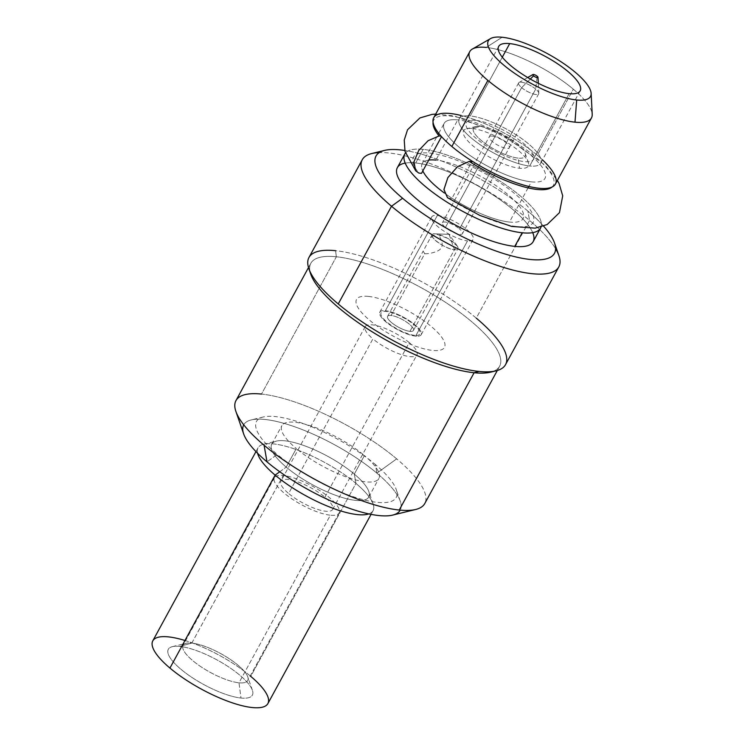 <?xml version="1.0" encoding="UTF-8"?>
<svg xmlns="http://www.w3.org/2000/svg" width="745" height="745" viewBox="0 0 745 745"><rect width="100%" height="100%" fill="white"/><g stroke="black" fill="none" stroke-linecap="round" stroke-linejoin="round"><path stroke-width="0.56" stroke-dasharray="3.73 2.79" d="M472.423 49.012A69.304 20.227 -151.4 0 1 486.215 47.429L502.158 37.25L486.215 47.429A69.304 20.227 -151.4 0 1 573.333 89.186A69.304 20.227 -151.4 0 1 592.21 114.32M591.456 117.971A69.304 20.227 28.6 0 0 573.333 89.186L537.303 155.267A69.304 20.227 -151.4 0 1 555.425 184.052M433.739 117.701A69.304 20.227 -151.4 0 1 475.003 119.777A69.304 20.227 -151.4 0 1 537.303 155.267L573.333 89.186A69.304 20.227 28.6 0 0 486.215 47.429M542.509 159.896A69.304 20.227 28.6 0 0 537.303 155.267A69.304 20.227 28.6 0 0 461.043 115.475M428.748 160.082A57.44 16.772 -151.4 0 0 422.825 170.94A57.44 16.772 -151.4 0 1 422.229 163.574A57.44 16.772 -151.4 0 1 435.872 160.091L457.784 119.898A57.44 16.772 28.6 0 0 444.15 123.381A57.44 16.772 28.6 0 0 471.818 156.683A57.44 16.772 28.6 0 0 531.371 181.855A57.44 16.772 -151.4 0 1 459.162 147.24A57.44 16.772 -151.4 0 1 457.784 119.898A57.44 16.772 -151.4 0 1 529.993 154.513A57.44 16.772 -151.4 0 1 531.371 181.855L528.866 186.455M528.075 187.898L509.459 222.057A57.44 16.772 -151.4 0 1 444.281 192.946A57.44 16.772 -151.4 0 0 509.459 222.057A57.44 16.772 -151.4 0 0 508.081 194.715A57.44 16.772 -151.4 0 0 435.872 160.091M423.132 149.373A77.331 22.573 28.6 0 0 405.466 153.023A77.331 22.573 28.6 0 1 423.132 149.373L415.719 162.978L423.132 149.373A77.331 22.573 28.6 0 1 501.608 182.125A77.331 22.573 28.6 0 1 541.047 226.946A77.331 22.573 28.6 0 0 501.608 182.125A77.331 22.573 28.6 0 0 423.132 149.373M397.355 167.662A77.331 22.573 -151.4 0 1 415.719 162.978A77.331 22.573 -151.4 0 1 484.697 189.789A77.331 22.573 -151.4 0 1 532.722 232.645M371.708 153.554A111.936 32.678 -151.4 0 1 529.546 220.427L527.907 211.114A101.627 29.67 28.6 0 1 543.552 226.126A101.627 29.67 28.6 0 0 527.907 211.114A101.627 29.67 28.6 0 0 404.805 150.471A101.627 29.67 28.6 0 1 527.907 211.114L529.546 220.427A111.936 32.678 -151.4 0 1 558.89 255.61M405.187 163.108A77.331 22.573 -151.4 0 1 415.719 162.978A77.331 22.573 -151.4 0 1 495.891 196.857A77.331 22.573 -151.4 0 1 533.141 241.697M308.97 257.463A111.936 32.678 -151.4 0 1 335.548 250.683A111.936 32.678 -151.4 0 1 476.269 318.134L529.546 220.427A111.936 32.678 28.6 0 0 379.279 152.585M555.602 248.718A111.936 32.678 28.6 0 0 529.546 220.427L476.269 318.134A111.936 32.678 28.6 0 0 335.548 250.683L336.358 256.774A107.522 31.392 -151.4 0 1 460.55 312.872A107.522 31.392 -151.4 0 1 490.545 372.183M476.269 318.134A111.936 32.678 -151.4 0 1 505.538 364.631M310.749 274.16A107.522 31.392 -151.4 0 1 336.358 256.774L335.548 250.683M235.969 400.577A107.522 31.392 -151.4 0 1 261.504 394.068L336.358 256.774A107.522 31.392 28.6 0 0 310.823 263.292A107.522 31.392 28.6 0 0 310.013 271.58M415.691 509.478A107.522 31.392 28.6 0 0 396.666 458.864L376.886 473.159A89.111 26.01 -151.4 0 1 392.652 515.102M493.106 371.401A107.522 31.392 28.6 0 0 499.634 366.233A107.522 31.392 28.6 0 0 447.847 303.885A107.522 31.392 28.6 0 0 336.358 256.774L261.504 394.068A107.522 31.392 -151.4 0 1 396.666 458.864A107.522 31.392 -151.4 0 1 424.78 503.518M243.643 433.86A89.111 26.01 -151.4 0 1 285.475 423.793A89.111 26.01 -151.4 0 1 376.886 473.159L396.666 458.864A107.522 31.392 28.6 0 0 261.504 394.068M243.727 424.818A89.111 26.01 -151.4 0 1 251.242 419.919A89.111 26.01 -151.4 0 1 376.886 473.159L375.368 464.508A79.538 23.216 28.6 0 0 263.218 416.995A79.538 23.216 28.6 0 0 277.289 454.431L267.008 461.872L277.289 454.431A79.538 23.216 28.6 0 0 358.885 498.489A79.538 23.216 28.6 0 0 396.219 489.502A79.538 23.216 28.6 0 0 375.368 464.508L376.886 473.159A89.111 26.01 -151.4 0 1 400.251 501.161A89.111 26.01 -151.4 0 1 400.205 510.129M569.143 93.647L529.695 166.005A46.395 13.54 -151.4 0 1 481.587 145.675A46.395 13.54 -151.4 0 1 459.237 118.772A46.395 13.54 -151.4 0 1 470.263 115.959L502.298 57.197L470.263 115.959A46.395 13.54 -151.4 0 1 518.362 136.288A46.395 13.54 -151.4 0 1 540.712 163.192A46.395 13.54 -151.4 0 1 529.695 166.005L569.143 93.647M529.695 166.005A46.395 13.54 -151.4 0 1 471.371 138.039A46.395 13.54 -151.4 0 1 470.263 115.959A46.395 13.54 -151.4 0 1 528.577 143.915A46.395 13.54 -151.4 0 1 529.695 166.005M475.45 120.327A38.293 11.175 28.6 0 0 476.362 138.561A38.293 11.175 28.6 0 0 524.508 161.637A38.293 11.175 28.6 0 0 523.586 143.403A38.293 11.175 28.6 0 0 475.45 120.327M518.166 158.108A29.455 8.595 -151.4 0 1 481.14 140.349A29.455 8.595 -151.4 0 1 480.432 126.333A29.455 8.595 -151.4 0 1 517.468 144.083A29.455 8.595 -151.4 0 1 518.166 158.108L519.516 168.258A36.822 10.747 -151.4 0 1 476.986 149.047A36.822 10.747 -151.4 0 1 466.715 128.736A36.822 10.747 -151.4 0 1 472.349 128.54L480.432 126.333A29.455 8.595 28.6 0 0 475.925 126.482A29.455 8.595 28.6 0 0 484.148 142.733A29.455 8.595 28.6 0 0 518.166 158.108A29.455 8.595 28.6 0 0 525.188 153.34A29.455 8.595 28.6 0 0 507.215 136.847A29.455 8.595 28.6 0 0 480.432 126.333L472.349 128.54A36.822 10.747 -151.4 0 1 505.827 141.69A36.822 10.747 -151.4 0 1 528.289 162.308A36.822 10.747 -151.4 0 1 519.516 168.258L518.166 158.108M491.989 136.065A11.417 3.334 28.6 0 0 492.268 141.494A11.417 3.334 28.6 0 0 506.609 148.376A11.417 3.334 28.6 0 0 506.339 142.938A11.417 3.334 28.6 0 0 491.989 136.065M415.608 336.125A23.57 6.882 -151.4 0 1 391.172 325.798A23.57 6.882 -151.4 0 1 379.82 312.136A23.57 6.882 -151.4 0 1 385.416 310.712L437.343 215.473A23.57 6.882 28.6 0 0 431.746 216.897A23.57 6.882 28.6 0 0 443.098 230.559A23.57 6.882 28.6 0 0 467.525 240.886L415.608 336.125L467.525 240.886A23.57 6.882 28.6 0 0 473.122 239.462A23.57 6.882 28.6 0 0 461.779 225.8A23.57 6.882 28.6 0 0 437.343 215.473L385.416 310.712A23.57 6.882 -151.4 0 1 409.852 321.03A23.57 6.882 -151.4 0 1 421.195 334.701A23.57 6.882 -151.4 0 1 415.608 336.125A23.57 6.882 -151.4 0 1 385.975 321.924A23.57 6.882 -151.4 0 1 385.416 310.712A23.57 6.882 -151.4 0 1 415.04 324.913A23.57 6.882 -151.4 0 1 415.608 336.125M368.43 296.408A50.083 14.621 28.6 0 0 369.632 320.248A50.083 14.621 28.6 0 0 432.584 350.42A50.083 14.621 28.6 0 0 431.383 326.589A50.083 14.621 28.6 0 0 368.43 296.408M414.658 335.334A22.089 6.454 -151.4 0 1 386.888 322.017A22.089 6.454 -151.4 0 1 386.357 311.503A22.089 6.454 -151.4 0 1 414.127 324.82A22.089 6.454 -151.4 0 1 414.658 335.334M409.946 331.357A14.732 4.302 28.6 0 0 409.592 324.354A14.732 4.302 28.6 0 0 391.078 315.47A14.732 4.302 28.6 0 0 391.432 322.483A14.732 4.302 28.6 0 0 409.946 331.357L454.45 249.724L449.067 234.349L435.583 233.846L447.559 238.279L457.197 245.943L454.45 249.724A14.732 4.302 28.6 0 0 457.952 248.839A14.732 4.302 28.6 0 0 450.855 240.3A14.732 4.302 28.6 0 0 435.583 233.846C439.597 233.641 444.178 244.248 441.236 247.638C440.165 251.736 428.245 254.222 424.79 253.635L391.078 315.47A14.732 4.302 -151.4 0 1 406.351 321.924A14.732 4.302 -151.4 0 1 413.438 330.473A14.732 4.302 -151.4 0 1 409.946 331.357A14.732 4.302 -151.4 0 1 394.673 324.904A14.732 4.302 -151.4 0 1 387.577 316.364A14.732 4.302 -151.4 0 1 391.078 315.47L424.79 253.635L423.095 251.251L430.126 238.344L435.583 233.846L449.067 234.349L454.45 249.724C443.322 249.016 423.281 232.151 435.583 233.846A14.732 4.302 28.6 0 0 432.081 234.731A14.732 4.302 28.6 0 0 439.178 243.27A14.732 4.302 28.6 0 0 454.45 249.724L409.946 331.357M521.63 87.64A11.417 3.334 28.6 0 0 531.883 93.488A11.417 3.334 28.6 0 0 538.682 93.833A11.417 3.334 28.6 0 0 535.702 89.083L459.469 228.901A11.417 3.334 -151.4 0 1 462.459 233.641A11.417 3.334 -151.4 0 1 455.661 233.306A11.417 3.334 -151.4 0 1 445.398 227.458L521.63 87.64L445.398 227.458A11.417 3.334 -151.4 0 1 442.409 222.718A11.417 3.334 -151.4 0 1 449.207 223.053A11.417 3.334 -151.4 0 1 459.469 228.901L535.702 89.083A11.417 3.334 28.6 0 0 525.439 83.244A11.417 3.334 28.6 0 0 518.641 82.9A11.417 3.334 28.6 0 0 521.63 87.64L530.328 79.054L521.63 87.64A11.417 3.334 -151.4 0 1 519.079 82.472A11.417 3.334 -151.4 0 1 535.702 89.083A11.417 3.334 -151.4 0 1 538.812 93.227A11.417 3.334 -151.4 0 1 532.731 93.777A11.417 3.334 -151.4 0 1 521.63 87.64M537.033 77.601L535.702 89.083L537.033 77.601M457.197 245.943L449.067 234.349L435.583 233.846M184.965 640.495A65.541 19.137 -151.4 0 1 250.748 676.358L355.952 483.412A65.541 19.137 28.6 0 0 297.022 449.85A65.541 19.137 28.6 0 0 257.994 447.885A65.541 19.137 28.6 0 0 257.574 453.249A65.541 19.137 -151.4 0 1 263.534 444.253A65.541 19.137 -151.4 0 1 355.952 483.412L250.748 676.358A65.541 19.137 -151.4 0 1 267.883 703.587M179.675 646.399A47.866 13.978 28.6 0 0 180.83 669.178A47.866 13.978 28.6 0 0 240.998 698.028A47.866 13.978 28.6 0 0 239.853 675.24A47.866 13.978 28.6 0 0 179.675 646.399L191.81 643.075L283.184 475.487A36.822 10.747 28.6 0 0 274.439 477.713A36.822 10.747 28.6 0 0 292.18 499.066A36.822 10.747 28.6 0 0 330.361 515.195L238.987 682.793A36.822 10.747 -151.4 0 1 200.805 666.654A36.822 10.747 -151.4 0 1 183.065 645.31A36.822 10.747 -151.4 0 1 191.81 643.075A36.822 10.747 -151.4 0 1 229.991 659.213A36.822 10.747 -151.4 0 1 247.731 680.558A36.822 10.747 -151.4 0 1 238.987 682.793L330.361 515.195A36.822 10.747 28.6 0 0 339.105 512.97A36.822 10.747 28.6 0 0 321.365 491.616A36.822 10.747 28.6 0 0 283.184 475.487L191.81 643.075A36.822 10.747 28.6 0 0 186.185 643.27A36.822 10.747 28.6 0 0 196.457 663.581A36.822 10.747 28.6 0 0 238.987 682.793L240.998 698.028A47.866 13.978 -151.4 0 1 185.71 673.052A47.866 13.978 -151.4 0 1 172.356 646.641A47.866 13.978 -151.4 0 1 179.675 646.399A47.866 13.978 -151.4 0 1 223.202 663.478A47.866 13.978 -151.4 0 1 252.406 690.289A47.866 13.978 -151.4 0 1 240.998 698.028L238.987 682.793A36.822 10.747 28.6 0 0 247.759 676.842A36.822 10.747 28.6 0 0 225.288 656.224A36.822 10.747 28.6 0 0 191.81 643.075L179.675 646.399M152.79 640.84A65.541 19.137 -151.4 0 1 191.828 642.795A65.541 19.137 -151.4 0 1 250.748 676.358M368.803 513.901A65.541 19.137 28.6 0 0 373.087 510.632A65.541 19.137 28.6 0 0 355.952 483.412A65.541 19.137 -151.4 0 1 373.133 504.011A65.541 19.137 -151.4 0 1 368.803 513.901M354.313 474.099A55.232 16.12 -151.4 0 1 368.756 497.045A55.232 16.12 -151.4 0 1 335.865 495.388A55.232 16.12 -151.4 0 1 286.21 467.106L296.324 448.555A55.232 16.12 28.6 0 0 345.978 476.837A55.232 16.12 28.6 0 0 378.87 478.495A55.232 16.12 28.6 0 0 364.426 455.549L354.313 474.099L364.426 455.549A55.232 16.12 28.6 0 0 314.772 427.267A55.232 16.12 28.6 0 0 281.88 425.609A55.232 16.12 28.6 0 0 296.324 448.555L286.21 467.106A55.232 16.12 -151.4 0 1 271.767 444.16A55.232 16.12 -151.4 0 1 304.658 445.817A55.232 16.12 -151.4 0 1 354.313 474.099L355.952 483.412L354.313 474.099A55.232 16.12 28.6 0 0 276.432 441.105A55.232 16.12 28.6 0 0 286.21 467.106A55.232 16.12 28.6 0 0 342.868 497.697A55.232 16.12 28.6 0 0 368.794 491.458A55.232 16.12 28.6 0 0 354.313 474.099M324.932 497.204L409.228 342.598A29.455 8.595 28.6 0 0 382.744 327.511A29.455 8.595 28.6 0 0 365.208 326.636A29.455 8.595 28.6 0 0 372.91 338.863L288.613 493.479A29.455 8.595 -151.4 0 1 280.912 481.242A29.455 8.595 -151.4 0 1 298.456 482.117A29.455 8.595 -151.4 0 1 324.932 497.204A29.455 8.595 -151.4 0 1 332.633 509.44A29.455 8.595 -151.4 0 1 315.098 508.556A29.455 8.595 -151.4 0 1 288.613 493.479L372.91 338.863A29.455 8.595 28.6 0 0 399.385 353.95A29.455 8.595 28.6 0 0 416.93 354.834A29.455 8.595 28.6 0 0 409.228 342.598L324.932 497.204M279.766 471.762L286.21 467.106L279.766 471.762M551.952 187.079A68.121 19.882 28.6 0 0 503.089 135.273A68.121 19.882 28.6 0 0 433.069 122.264M415.635 170.745L418.839 173.082A68.121 19.882 -151.4 0 1 463.502 162.978A68.121 19.882 -151.4 0 1 533.429 221.852A68.121 19.882 -151.4 0 1 449.03 198.496L447.456 197.686M447.624 197.798L451.703 198.775L471.352 162.736M422.229 163.574L438.023 134.621M438.731 133.318L444.15 123.381M308.495 267.557L310.823 263.292M497.306 370.498L499.634 366.233M263.218 416.995L251.242 419.919M400.251 501.161L396.219 489.502M498.694 46.414L459.237 118.772M580.159 90.834L540.712 163.192M475.925 126.482L466.715 128.736M525.188 153.34L528.289 162.308M379.82 312.136L431.746 216.897M421.195 334.701L473.122 239.462M538.682 93.833L462.459 233.641M518.641 82.9L442.409 222.718M538.309 83.31L538.812 93.227M527.693 77.527L519.079 82.472M413.438 330.473L457.952 248.839M432.081 234.731L430.461 237.711M387.577 316.364L422.918 251.549M257.994 447.885L255.963 451.61M373.087 510.632L371.057 514.357M368.756 497.045L378.87 478.495M271.767 444.16L281.88 425.609M274.439 477.713L183.065 645.31M339.105 512.97L247.731 680.558M172.356 646.641L186.185 643.27M252.406 690.289L247.759 676.842M365.208 326.636L280.912 481.242M332.633 509.44L416.93 354.834M373.133 504.011L368.794 491.458M263.534 444.253L276.432 441.105M435.713 114.087L454.366 115.95L502.028 134.528L545.051 165.083L557.4 180.43"/><path stroke-width="1.12" d="M502.158 37.25A58.175 16.986 -151.4 0 1 575.298 72.312A58.175 16.986 -151.4 0 1 576.695 99.998A58.175 16.986 -151.4 0 1 503.555 64.945A58.175 16.986 -151.4 0 1 502.158 37.25A58.175 16.986 28.6 0 0 490.573 38.582A58.175 16.986 28.6 0 0 512.364 71.744A58.175 16.986 28.6 0 0 576.695 99.998A58.175 16.986 28.6 0 0 591.139 93.414A58.175 16.986 28.6 0 0 558.303 60.019A58.175 16.986 28.6 0 0 502.158 37.25M509.71 43.601A46.395 13.54 28.6 0 0 510.819 65.69A46.395 13.54 28.6 0 0 569.143 93.647A46.395 13.54 28.6 0 0 568.035 71.567A46.395 13.54 28.6 0 0 509.71 43.601A46.395 13.54 28.6 0 0 498.694 46.414A46.395 13.54 28.6 0 0 521.034 73.317A46.395 13.54 28.6 0 0 569.143 93.647A46.395 13.54 28.6 0 0 580.159 90.834A46.395 13.54 28.6 0 0 557.819 63.93A46.395 13.54 28.6 0 0 509.71 43.601L502.298 57.197L509.71 43.601M591.139 93.414L592.21 114.32A69.304 20.227 -151.4 0 1 574.991 122.171L576.695 99.998L574.991 122.171A69.304 20.227 -151.4 0 1 487.882 80.413A69.304 20.227 -151.4 0 1 472.423 49.012L490.573 38.582M574.991 122.171A69.304 20.227 28.6 0 0 591.456 117.971L555.425 184.052A69.304 20.227 -151.4 0 1 514.152 181.976A69.304 20.227 -151.4 0 1 451.852 146.486L487.882 80.413A69.304 20.227 28.6 0 0 574.991 122.171M486.215 47.429A69.304 20.227 28.6 0 0 469.76 51.629A69.304 20.227 28.6 0 0 487.882 80.413L451.852 146.486A69.304 20.227 -151.4 0 1 433.739 117.701L469.76 51.629M461.043 115.475A69.304 20.227 28.6 0 0 451.852 146.486A69.304 20.227 28.6 0 0 536.214 187.898A69.304 20.227 28.6 0 0 542.509 159.896M528.866 186.455L528.075 187.898M444.281 192.946A57.44 16.772 -151.4 0 1 422.825 170.94A57.44 16.772 -151.4 0 0 444.281 192.946M404.777 154.057A77.331 22.573 28.6 0 1 405.466 153.023A77.331 22.573 28.6 0 0 440.342 197.76A77.331 22.573 28.6 0 0 522.198 232.775A77.331 22.573 28.6 0 0 541.047 226.946A77.331 22.573 28.6 0 1 540.553 228.091A77.331 22.573 28.6 0 1 522.198 232.775L514.776 246.381A77.331 22.573 -151.4 0 1 434.596 212.502A77.331 22.573 -151.4 0 1 397.355 167.662L404.777 154.057A77.331 22.573 28.6 0 0 442.018 198.896A77.331 22.573 28.6 0 0 522.198 232.775L514.776 246.381A77.331 22.573 -151.4 0 1 424.343 205.192A77.331 22.573 -151.4 0 1 405.187 163.108M428.748 160.082A57.44 16.772 -151.4 0 1 435.872 160.091M379.279 152.585A111.936 32.678 28.6 0 0 362.247 159.756A111.936 32.678 28.6 0 0 391.507 206.244L402.589 198.244A101.627 29.67 28.6 0 1 384.606 150.397A101.627 29.67 28.6 0 1 404.805 150.471A101.627 29.67 28.6 0 0 402.589 198.244A101.627 29.67 28.6 0 0 520.885 258.04A101.627 29.67 28.6 0 0 543.552 226.126A101.627 29.67 28.6 0 1 554.55 243.056L558.89 255.61A111.936 32.678 -151.4 0 1 506.339 268.256A111.936 32.678 -151.4 0 1 391.507 206.244L402.589 198.244A101.627 29.67 28.6 0 0 506.842 254.539A101.627 29.67 28.6 0 0 554.55 243.056M532.722 232.645A77.331 22.573 -151.4 0 1 514.776 246.381A77.331 22.573 -151.4 0 0 533.141 241.697L540.553 228.091M310.013 271.58A107.522 31.392 28.6 0 0 373.459 332.605A107.522 31.392 28.6 0 0 474.099 372.742L478.951 371.42A111.936 32.678 -151.4 0 1 338.239 303.96A111.936 32.678 28.6 0 0 478.951 371.42A111.936 32.678 28.6 0 0 496.068 370.833L490.545 372.183A107.522 31.392 -151.4 0 1 474.099 372.742L478.951 371.42A111.936 32.678 -151.4 0 0 505.538 364.631L558.806 266.924A111.936 32.678 28.6 0 1 492.147 263.572A111.936 32.678 28.6 0 1 391.507 206.244L338.239 303.96L391.507 206.244A111.936 32.678 -151.4 0 1 371.708 153.554L384.606 150.397M335.548 250.683A111.936 32.678 28.6 0 0 308.886 268.777A111.936 32.678 28.6 0 0 338.239 303.96A111.936 32.678 -151.4 0 1 308.97 257.463L362.247 159.756M496.068 370.833A111.936 32.678 28.6 0 0 476.269 318.134M558.806 266.924A111.936 32.678 28.6 0 0 555.602 248.718M493.106 371.401A107.522 31.392 28.6 0 1 474.099 372.742L399.246 510.036L474.099 372.742A107.522 31.392 -151.4 0 1 376.346 334.365A107.522 31.392 -151.4 0 1 310.749 274.16L308.886 268.777M497.306 370.498L424.78 503.518A107.522 31.392 -151.4 0 1 399.246 510.036A107.522 31.392 28.6 0 0 415.691 509.478L392.652 515.102A89.111 26.01 -151.4 0 1 267.008 461.872L264.084 445.24A107.522 31.392 28.6 0 0 399.246 510.036A107.522 31.392 -151.4 0 1 264.084 445.24A107.522 31.392 -151.4 0 1 235.969 400.577L308.495 267.557M261.504 394.068A107.522 31.392 28.6 0 0 235.895 411.445A107.522 31.392 28.6 0 0 264.084 445.24L267.008 461.872A89.111 26.01 -151.4 0 1 243.643 433.86L235.895 411.445M400.205 510.129A89.111 26.01 -151.4 0 1 347.179 507.522A89.111 26.01 -151.4 0 1 267.008 461.872A89.111 26.01 -151.4 0 1 243.727 424.818M533.56 75.86A2.943 0.857 28.6 0 0 536.428 77.443A2.943 0.857 28.6 0 0 538.002 77.303A2.943 0.857 28.6 0 0 537.192 76.232L537.033 77.601L537.192 76.232A2.943 0.857 28.6 0 0 532.908 74.528A2.943 0.857 28.6 0 0 533.56 75.86L530.328 79.054L533.56 75.86M250.748 676.358A65.541 19.137 -151.4 0 1 252.322 707.554A65.541 19.137 -151.4 0 1 169.934 668.06A65.541 19.137 -151.4 0 1 184.965 640.495M371.057 514.357L267.883 703.587A65.541 19.137 -151.4 0 1 228.855 701.622A65.541 19.137 -151.4 0 1 169.934 668.06L275.129 475.114A65.541 19.137 -151.4 0 1 257.574 453.249A65.541 19.137 28.6 0 0 275.129 475.114L169.934 668.06A65.541 19.137 -151.4 0 1 152.79 640.84L255.963 451.61M275.129 475.114A65.541 19.137 28.6 0 0 368.803 513.901A65.541 19.137 -151.4 0 1 275.129 475.114L279.766 471.762L275.129 475.114M447.456 197.686L443.936 189.444L447.903 177.524L457.542 166.675L469.257 161.395A68.121 19.882 28.6 0 0 551.952 187.079M433.069 122.264A68.121 19.882 28.6 0 0 439.066 135.972L428.096 140.712L418.69 150.546L413.95 161.87L415.635 170.745L418.839 173.082L421.512 173.352L441.534 136.642M415.635 170.745L413.95 161.87L418.69 150.546L428.096 140.712L439.066 135.972L441.124 136.186M471.352 162.736L471.93 161.665L469.257 161.395L457.477 166.731L447.82 177.664L443.927 189.64L447.624 197.798M438.023 134.621L438.731 133.318M538.002 77.303L538.309 83.31M532.908 74.528L527.693 77.527M415.766 170.903L405.01 151.375L404.237 140.079L407.543 129.751L419.938 117.934L432.072 114.385L435.713 114.087M557.4 180.43L559.113 183.633L562.717 195.842L559.458 212.66L547.156 224.543L535.152 228.147L511.619 226.415L479.957 215.482L447.549 197.742"/></g></svg>
